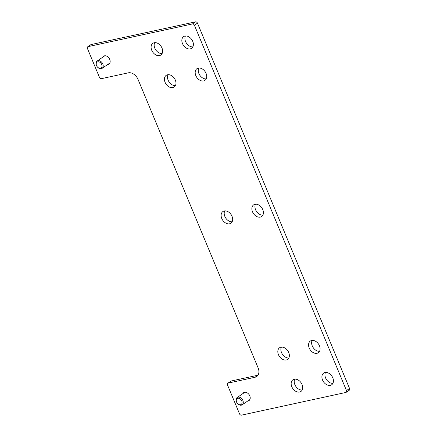 <?xml version="1.0" encoding="UTF-8"?>
<svg xmlns="http://www.w3.org/2000/svg" width="437" height="437" viewBox="0 0 437 437"><rect width="100%" height="100%" fill="white"/><g stroke="black" fill="none" stroke-linecap="round" stroke-linejoin="round"><path stroke-width="0.66" d="M227.508 384.986L239.514 413.828A1.77 1.267 -124.3 0 0 241.464 415.15L345.869 392.459A1.77 1.267 -124.3 0 0 346.197 392.317A1.77 1.267 -124.3 0 0 346.486 390.574L194.421 25.264A1.77 1.267 -124.3 0 0 192.471 23.942L88.066 46.633A1.77 1.267 -124.3 0 0 87.733 46.775A1.77 1.267 -124.3 0 0 87.449 48.512L99.456 77.354A1.77 1.267 -124.3 0 0 101.406 78.676L128.309 72.832A8.844 6.326 -124.3 0 1 138.048 79.452L258.098 367.856A8.844 6.326 -124.3 0 1 256.677 376.557A8.844 6.326 -124.3 0 1 255.028 377.257L228.125 383.107A1.77 1.267 -124.3 0 0 227.797 383.244A1.77 1.267 -124.3 0 0 227.508 384.986M346.197 392.317L349.267 390.225A1.77 1.267 -124.3 0 0 349.551 388.488L197.486 23.172A1.77 1.267 -124.3 0 0 195.536 21.85L91.131 44.541A1.77 1.267 -124.3 0 0 90.803 44.683L87.733 46.775M257.988 375.192L231.189 381.015A1.77 1.267 -124.3 0 0 230.862 381.157L227.797 383.244M294.259 379.212A7.079 5.058 55.7 0 1 301.623 383.62A7.079 5.058 55.7 0 1 300.913 391.47A7.079 5.058 55.7 0 1 292.746 388.471A7.079 5.058 55.7 0 1 292.937 379.775A7.079 5.058 55.7 0 1 294.259 379.212M198.283 68.106A7.079 5.058 55.7 0 1 205.647 72.509A7.079 5.058 55.7 0 1 204.937 80.359A7.079 5.058 55.7 0 1 196.77 77.365A7.079 5.058 55.7 0 1 196.961 68.664A7.079 5.058 55.7 0 1 198.283 68.106M184.944 36.058A7.079 5.058 55.7 0 1 192.313 40.466A7.079 5.058 55.7 0 1 191.597 48.316A7.079 5.058 55.7 0 1 183.431 45.317A7.079 5.058 55.7 0 1 183.627 36.621A7.079 5.058 55.7 0 1 184.944 36.058M311.663 340.489A7.079 5.058 55.7 0 1 319.032 344.891A7.079 5.058 55.7 0 1 318.316 352.741A7.079 5.058 55.7 0 1 310.15 349.747A7.079 5.058 55.7 0 1 310.346 341.046A7.079 5.058 55.7 0 1 311.663 340.489M224.23 210.978A7.079 5.058 55.7 0 1 231.594 215.386A7.079 5.058 55.7 0 1 230.883 223.236A7.079 5.058 55.7 0 1 222.712 220.237A7.079 5.058 55.7 0 1 222.908 211.541A7.079 5.058 55.7 0 1 224.23 210.978M167.535 74.787A7.079 5.058 55.7 0 1 174.904 79.195A7.079 5.058 55.7 0 1 174.194 87.045A7.079 5.058 55.7 0 1 166.022 84.046A7.079 5.058 55.7 0 1 166.218 75.35A7.079 5.058 55.7 0 1 167.535 74.787M154.195 42.744A7.079 5.058 55.7 0 1 161.564 47.147A7.079 5.058 55.7 0 1 160.854 54.996A7.079 5.058 55.7 0 1 152.682 52.003A7.079 5.058 55.7 0 1 152.879 43.307A7.079 5.058 55.7 0 1 154.195 42.744M280.92 347.169A7.079 5.058 55.7 0 1 288.283 351.577A7.079 5.058 55.7 0 1 287.573 359.427A7.079 5.058 55.7 0 1 279.407 356.428A7.079 5.058 55.7 0 1 279.598 347.732A7.079 5.058 55.7 0 1 280.92 347.169M325.002 372.532A7.079 5.058 55.7 0 1 332.371 376.94A7.079 5.058 55.7 0 1 331.656 384.789A7.079 5.058 55.7 0 1 323.489 381.791A7.079 5.058 55.7 0 1 323.686 373.094A7.079 5.058 55.7 0 1 325.002 372.532M254.973 204.298A7.079 5.058 55.7 0 1 262.342 208.7A7.079 5.058 55.7 0 1 261.626 216.55A7.079 5.058 55.7 0 1 253.46 213.556A7.079 5.058 55.7 0 1 253.657 204.855A7.079 5.058 55.7 0 1 254.973 204.298M102.706 57.225A4.774 3.414 55.7 0 1 103.574 56.204A4.774 3.414 55.7 0 1 104.465 55.827A4.774 3.414 55.7 0 1 109.436 58.798A4.774 3.414 55.7 0 1 108.955 64.097A4.774 3.414 55.7 0 1 107.688 64.534M242.764 393.693A4.774 3.414 55.7 0 1 243.633 392.677A4.774 3.414 55.7 0 1 244.523 392.295A4.774 3.414 55.7 0 1 249.494 395.272A4.774 3.414 55.7 0 1 249.014 400.571A4.774 3.414 55.7 0 1 247.746 401.002M302.169 390.017A7.079 5.058 55.7 0 1 295.811 386.384A7.079 5.058 55.7 0 1 294.751 379.136M206.193 78.906A7.079 5.058 55.7 0 1 199.835 75.273A7.079 5.058 55.7 0 1 198.775 68.03M192.854 46.863A7.079 5.058 55.7 0 1 186.495 43.23A7.079 5.058 55.7 0 1 185.435 35.981M319.573 351.288A7.079 5.058 55.7 0 1 313.214 347.655A7.079 5.058 55.7 0 1 312.155 340.412M232.14 221.783A7.079 5.058 55.7 0 1 225.782 218.15A7.079 5.058 55.7 0 1 224.722 210.902M175.445 85.592A7.079 5.058 55.7 0 1 169.092 81.959A7.079 5.058 55.7 0 1 168.027 74.711M162.105 53.549A7.079 5.058 55.7 0 1 155.752 49.911A7.079 5.058 55.7 0 1 154.687 42.668M288.83 357.974A7.079 5.058 55.7 0 1 282.471 354.336A7.079 5.058 55.7 0 1 281.412 347.093M332.912 383.336A7.079 5.058 55.7 0 1 326.554 379.698A7.079 5.058 55.7 0 1 325.494 372.455M262.883 215.097A7.079 5.058 55.7 0 1 256.524 211.464A7.079 5.058 55.7 0 1 255.465 204.221M241.339 405.165A4.425 3.163 -124.3 0 0 242.164 404.809A4.425 3.163 -124.3 0 0 242.284 399.374A4.425 3.163 -124.3 0 0 237.182 397.501A4.425 3.163 -124.3 0 0 236.734 402.406A4.425 3.163 -124.3 0 0 241.339 405.165M240.508 404.717A3.556 2.54 -124.3 0 0 240.732 399.402A3.556 2.54 -124.3 0 0 236.27 400.374A3.556 2.54 -124.3 0 0 240.508 404.717M101.28 68.691A4.425 3.163 -124.3 0 0 102.105 68.341A4.425 3.163 -124.3 0 0 102.225 62.906A4.425 3.163 -124.3 0 0 97.118 61.033A4.425 3.163 -124.3 0 0 96.675 65.938A4.425 3.163 -124.3 0 0 101.28 68.691M100.45 68.248A3.556 2.54 -124.3 0 0 100.668 62.933A3.556 2.54 -124.3 0 0 96.211 63.9A3.556 2.54 -124.3 0 0 100.45 68.248M346.486 390.574L349.551 388.488M194.421 25.264L197.486 23.172M192.471 23.942L195.536 21.85M88.066 46.633L91.131 44.541M255.028 377.257L257.928 375.279M228.125 383.107L231.189 381.015M244.9 392.24L237.182 397.501M249.882 399.549L242.164 404.809M104.836 55.767L97.118 61.033M109.824 63.075L102.105 68.341"/></g></svg>
